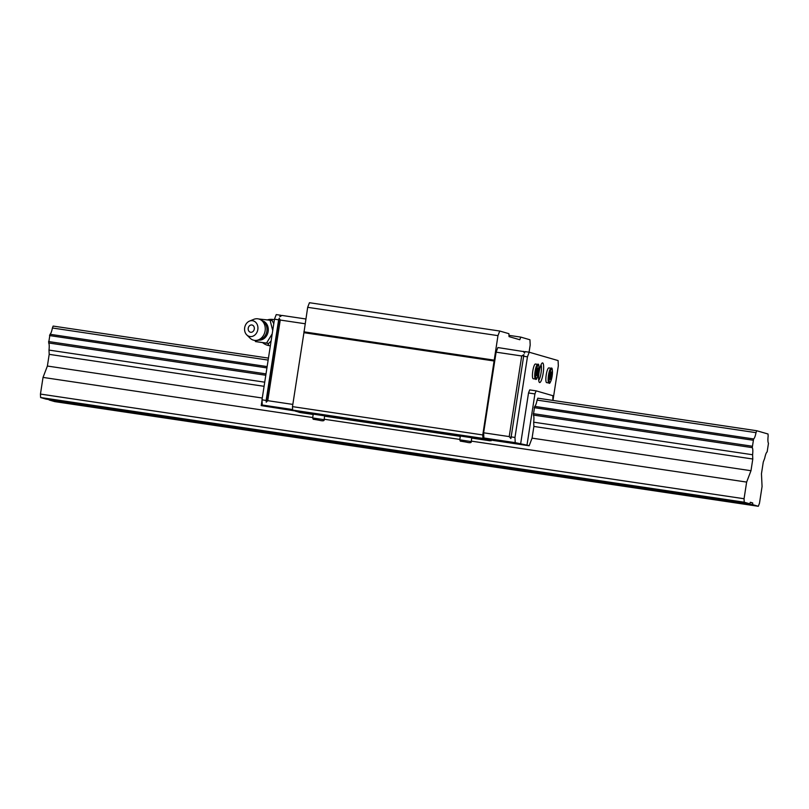 <?xml version="1.0" encoding="UTF-8"?>
<svg xmlns="http://www.w3.org/2000/svg" width="809" height="809" viewBox="0 0 809 809"><rect width="100%" height="100%" fill="white"/><g stroke="black" fill="none" stroke-linecap="round" stroke-linejoin="round"><path stroke-width="1.21" d="M122.007 410.426L104.169 407.685M697.682 496.059L679.843 493.328M505.797 467.511L487.948 464.781M313.902 438.963L296.064 436.233M268.457 358.104L53.141 326.078L52.403 327.999A8.201 1.719 -81.5 0 1 50.006 334.279L48.651 342.965A8.201 1.719 -81.5 0 1 48.985 350.085L49.197 354.352L47.387 366.042L43.029 377.409L40.45 394.074L40.612 397.532L46.153 399.14L310.585 438.478L749.761 503.805L744.219 502.207L744.058 498.738L746.636 482.083L750.985 470.717L752.795 459.016L752.592 454.749A8.201 1.719 98.5 0 0 752.249 447.63L753.604 438.943A8.201 1.719 98.5 0 0 756.01 432.663L756.749 430.742L768.034 434.008L768.145 436.172A8.201 1.719 98.5 0 0 768.479 443.251L767.144 451.938A8.201 1.719 98.5 0 0 764.717 458.258L763.271 462.05L761.461 473.74L762.068 486.543L759.489 503.208L758.316 506.282L752.774 504.674L752.694 502.945L750.347 502.268L749.761 503.805M121.714 410.8L296.458 436.799M49.157 399.585L104.563 408.252M49.177 400.01L54.709 401.608L758.316 506.282M697.388 496.443L752.774 504.674M505.494 467.895L680.238 493.884M313.609 439.348L488.343 465.337M50.006 334.279L267.142 366.578M490.163 440.622L491.407 440.167L529.147 445.779L532.069 438.144L533.879 426.454L533.677 422.187A8.201 1.719 98.5 0 0 533.333 415.068L534.688 406.381L753.604 438.943M49.511 335.563L266.94 367.913M534.193 407.665L753.108 440.238M52.403 327.999L268.143 360.086M534.688 406.381A8.201 1.719 98.5 0 0 537.095 400.101L756.01 432.663M537.095 400.101L537.833 398.18L756.749 430.742M750.226 502.581L752.694 502.945M40.612 397.532L744.219 502.207M40.45 394.074L744.058 498.738M43.029 377.409L312.709 417.535M324.217 419.244L459.825 439.418M471.334 441.127L746.636 482.083M47.387 366.042L262.278 398.018M532.069 438.144L750.985 470.717M49.197 354.352L264.088 386.318M533.879 426.454L752.795 459.016M48.985 350.085L264.725 382.182M533.677 422.187L752.592 454.749M48.651 342.965L265.797 375.265M533.333 415.068L752.249 447.63M48.58 341.55L266.009 373.889M533.273 413.652L752.188 446.214M546.692 382.627A7.443 1.557 -81.5 0 1 546.651 382.627A7.443 1.557 -81.5 0 1 546.611 382.617A7.443 1.557 -81.5 0 1 546.217 374.931A7.443 1.557 -81.5 0 1 548.836 367.903A7.443 1.557 -81.5 0 1 548.886 367.913M533.273 378.743A7.443 1.557 -81.5 0 1 533.222 378.743A7.443 1.557 -81.5 0 1 533.182 378.733A7.443 1.557 -81.5 0 1 532.797 371.048A7.443 1.557 -81.5 0 1 535.416 364.02A7.443 1.557 -81.5 0 1 535.457 364.03M541.009 364.808A8.13 1.699 -81.5 0 1 541.079 372.716A8.13 1.699 -81.5 0 1 538.713 380.27M542.647 362.928A9.92 2.083 -81.5 0 1 543.142 373.303A9.92 2.083 -81.5 0 1 539.613 382.526A9.92 2.083 -81.5 0 1 539.259 382.242A9.92 2.083 -81.5 0 1 539.067 372.423A9.92 2.083 -81.5 0 1 542.111 363.079A9.92 2.083 -81.5 0 1 542.647 362.928M324.611 415.846L324.146 419.709L312.648 417.929L313.235 414.127L324.611 415.846M471.728 437.74L471.263 441.593L459.765 439.813L460.351 436.011L471.728 437.74M278.64 319.808L279.226 318.281L280.238 320.051L267.749 400.677L266.232 402.174L266.151 400.445L278.64 319.808L274.473 319.191L261.995 399.828L262.247 405.016L267.617 406.563L261.216 405.612L295.791 411.063M266.232 402.174L279.226 318.281M305.135 323.752L280.238 320.051M274.473 319.191L276.243 314.59L280.399 315.207L279.813 316.744L281.997 315.439L305.873 318.989M267.749 400.677L292.828 404.409M510.894 438.569L509.215 436.597L521.704 355.97L523.888 354.676L510.894 438.569M491.407 440.167L483.883 437.982L483.63 432.795L509.215 436.597M483.883 437.982L515.222 442.644L514.969 437.457L527.458 356.83L529.217 352.218L558.089 360.571L558.331 365.759L552.972 400.425M510.813 436.84L514.969 437.457M521.704 355.97L496.109 352.168L497.879 347.557L524.99 351.804M483.63 432.795L496.109 352.168M529.217 352.218L525.061 351.602L524.475 353.139L523.463 351.359M280.399 315.207L281.744 315.591M536.771 375.609L536.984 369.753L537.945 368.065L537.742 373.91L536.771 375.609M537.742 373.91L536.428 373.718M538.319 370.138L536.954 369.935M550.201 379.492L549.817 377.409L551.364 371.948L551.748 374.021L550.201 379.492M551.162 377.793L549.857 377.601M551.748 374.021L550.373 373.819M529.147 445.779L526.993 445.152L534.921 393.922L536.094 390.848L552.881 395.702L552.85 400.415M515.222 442.644L526.993 445.152M529.076 352.198L530.188 344.958L529.946 339.77L520.784 337.11L519.783 339.729L509.043 336.625L508.901 333.682L499.74 331.033L497.97 335.634L482.771 434.939L482.943 438.397L491.174 440.774M520.591 444.202L528.52 392.972L529.703 389.898L536.094 390.848M528.52 392.972L534.921 393.922M262.025 400.415L261.216 405.612M261.995 399.828L266.151 400.445M262.247 405.016L292.615 409.536M527.458 356.83L523.302 356.213M494.218 361.006L303.931 332.691L292.484 406.624L292.646 410.092L299.775 412.489L313.184 414.481L299.775 412.489M482.771 434.939L292.484 406.624M482.943 438.397L292.646 410.092M486.098 439.307L295.801 411.002M486.047 439.631L295.75 411.326M520.784 337.11L508.982 335.361M499.74 331.033L309.442 302.718L307.673 307.329L303.931 332.691M497.97 335.634L307.673 307.329M494.178 360.136L303.881 331.832M271.096 341.034L268.628 343.491L255.553 341.59L266.525 343.077L272.208 333.844M254.896 340.427L255.553 341.59M249.496 321.102L253.763 319.353A10.911 9.03 101.1 0 1 257.828 318.807A10.911 9.03 101.1 0 1 258.273 318.877A10.911 10.911 0 0 1 265.848 324.561L265.848 324.561A9.809 8.12 101.1 0 1 266.849 331.205A9.809 8.12 101.1 0 1 263.218 337.909L263.218 337.909A10.911 10.911 0 0 1 254.056 340.296A10.911 9.03 101.1 0 1 250.062 338.152L246.775 334.916A8.019 6.634 101.1 0 1 244.743 327.342A8.019 6.634 101.1 0 1 249.496 321.102A8.019 6.634 101.1 0 1 252.479 320.708A8.019 6.634 101.1 0 1 257.828 329.516A8.019 6.634 101.1 0 1 250.032 336.544A8.019 6.634 101.1 0 1 246.775 334.916M258.273 318.877A10.911 9.03 101.1 0 1 265.119 330.8A10.911 9.03 101.1 0 1 254.491 340.367A10.911 9.03 101.1 0 1 254.056 340.296M248.221 328.211A3.691 3.054 101.1 0 1 251.821 324.975A3.691 3.054 101.1 0 1 254.289 329.03A3.691 3.054 101.1 0 1 250.689 332.277A3.691 3.054 101.1 0 1 248.221 328.211M268.628 343.491L266.525 343.077M272.724 330.517L270.064 320.212L258.789 318.999M270.064 320.212L272.168 320.627L273.776 323.721M546.651 382.627L548.927 382.96A7.443 1.557 -81.5 0 1 548.886 382.95A7.443 1.557 -81.5 0 1 548.512 375.164A7.443 1.557 -81.5 0 1 551.121 368.247A7.443 1.557 -81.5 0 1 551.162 368.257M549.432 375.325A6.654 1.396 -81.5 0 1 551.799 369.147A6.654 1.396 -81.5 0 1 552.132 376.104A6.654 1.396 -81.5 0 1 549.766 382.293A6.654 1.396 -81.5 0 1 549.432 375.325M533.222 378.743L535.507 379.077A7.443 1.557 -81.5 0 1 535.457 379.067A7.443 1.557 -81.5 0 1 535.093 371.28A7.443 1.557 -81.5 0 1 537.692 364.363A7.443 1.557 -81.5 0 1 537.732 364.374M536.003 371.442A6.654 1.396 -81.5 0 1 538.379 365.263A6.654 1.396 -81.5 0 1 538.713 372.221A6.654 1.396 -81.5 0 1 536.337 378.41A6.654 1.396 -81.5 0 1 536.003 371.442M312.648 417.929C313.852 420.134 311.323 418.627 319.171 420.245L313.72 419.305L319.161 420.245C322.751 421.145 324.409 420.963 324.146 419.709M459.765 439.813C460.968 442.017 458.44 440.511 466.287 442.129L460.837 441.188L466.277 442.129C469.867 443.029 471.526 442.847 471.263 441.593M490.072 440.804L471.799 438.084L490.072 440.804M460.301 436.375L324.682 416.2L460.301 436.375M262.824 320.94A9.819 8.13 101.1 0 1 268.153 331.457A9.819 8.13 101.1 0 1 259.052 340.114M269.326 345.665A13.227 2.771 -81.5 0 1 269.255 345.655A13.227 2.771 -81.5 0 1 269.175 345.635A13.227 2.771 -81.5 0 1 268.092 343.431M271.794 320.546A13.227 2.771 -81.5 0 1 273.149 319.484A13.227 2.771 -81.5 0 1 273.22 319.504M548.927 382.96C549.685 384.346 550.757 382.06 552.153 376.114C552.648 369.814 552.304 367.195 551.121 368.247L548.836 367.903M535.507 379.077C536.256 380.463 537.328 378.177 538.723 372.231C539.219 365.931 538.875 363.312 537.692 364.363L535.416 364.02M262.743 342.743A13.227 13.227 0 0 0 269.255 345.655L270.358 345.817M274.403 319.676L273.149 319.484A13.227 13.227 0 0 0 267.607 319.838"/></g></svg>
